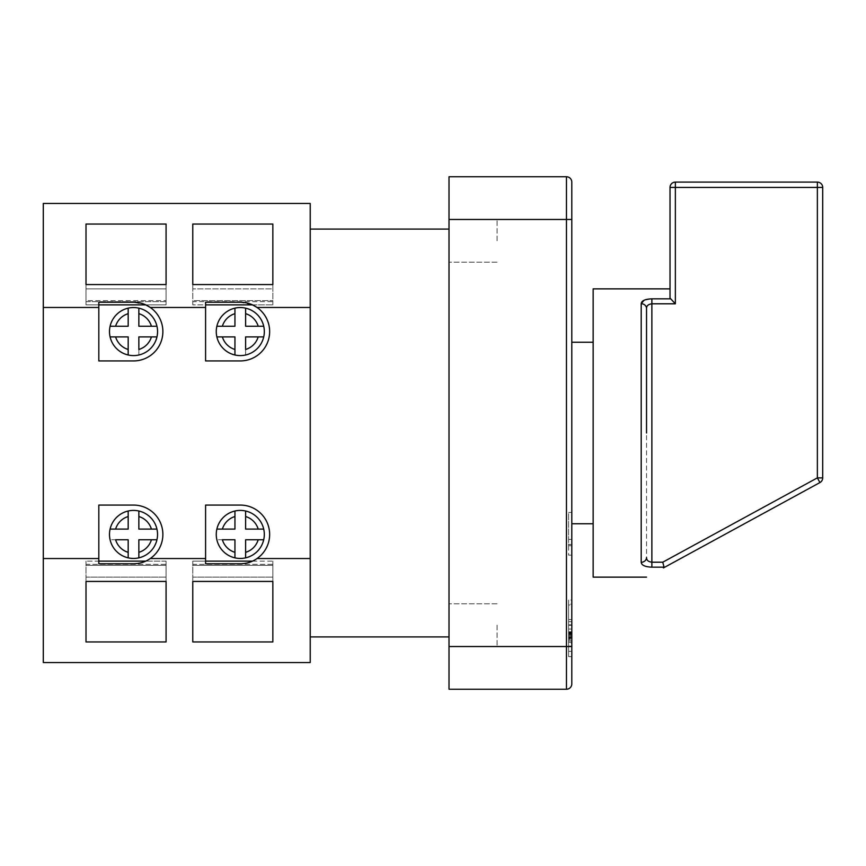 <?xml version="1.0" encoding="UTF-8"?>
<svg xmlns="http://www.w3.org/2000/svg" width="866" height="866" viewBox="0 0 866 866"><rect width="100%" height="100%" fill="white"/><g stroke="black" fill="none" stroke-linecap="round" stroke-linejoin="round"><path stroke-width="0.65" stroke-dasharray="4.33 3.25" d="M310.223 203.456L310.223 558.538L257.04 558.538A29.357 29.357 0 0 0 240.283 505.073L205.588 505.073L205.588 561.125L252.515 561.125A29.357 29.357 0 0 1 240.283 563.788A29.357 29.357 0 0 0 252.515 561.125L192.772 561.125L205.588 561.125L205.588 563.788L240.283 563.788C246.626 563.669 252.212 561.926 257.04 558.538A29.357 29.357 0 0 0 240.283 505.073L205.588 505.073L205.588 558.538L150.273 558.538A29.357 29.357 0 0 0 133.516 505.073A29.357 29.357 0 0 1 150.273 558.538C145.445 561.926 139.859 563.669 133.516 563.788A29.357 29.357 0 0 0 162.884 534.43A29.357 29.357 0 0 0 133.516 505.073L98.821 505.073L98.821 558.538L43.3 558.538L43.3 662.544M43.3 203.456L43.3 307.462L98.821 307.462L98.821 360.927L133.516 360.927A29.357 29.357 0 0 0 150.273 307.462L205.588 307.462L205.588 302.212L240.283 302.212L252.526 304.875M98.821 307.462L98.821 360.927L133.516 360.927A29.357 29.357 0 0 0 145.748 304.875A29.357 29.357 0 0 0 133.516 302.212L145.759 304.875L166.077 304.875L166.077 284.568L86.005 284.568L86.005 224.045L166.077 224.045L166.077 288.865L86.005 288.865L166.077 288.865L86.005 288.865L166.077 288.865L166.077 304.875L166.077 224.045L166.077 301.671L86.005 301.671L86.005 224.045L86.005 300.61L166.077 300.61L86.005 300.61L86.005 301.671L166.077 301.671L166.077 304.875L86.005 304.875L98.821 304.875L98.821 360.927L133.516 360.927A29.357 29.357 0 0 0 150.273 307.462M449.01 625.176L449.01 219.466L449.01 240.824L449.01 219.466L449.01 240.824L449.01 219.466L566.461 219.466L566.461 646.534L449.01 646.534L449.01 625.176M497.062 625.176L497.062 646.534L497.062 625.176M497.062 240.824L497.062 219.466L497.062 240.824M205.588 561.125L252.515 561.125A29.357 29.357 0 0 0 240.283 505.073L205.588 505.073L205.588 558.538M205.588 307.462L205.588 360.927L240.283 360.927A29.357 29.357 0 0 0 257.04 307.462L310.223 307.462M205.588 304.875L252.515 304.875A29.357 29.357 0 0 0 240.283 302.212L205.588 302.212L205.588 304.875L272.844 304.875L192.772 304.875L205.588 304.875L205.588 360.927L240.283 360.927A29.357 29.357 0 0 0 252.515 304.875A29.357 29.357 0 0 0 240.283 302.212L205.588 302.212L205.588 360.927L240.283 360.927A29.357 29.357 0 0 0 257.04 307.462M593.156 577.135L593.156 288.865M663.432 567.923L819.918 482.568L817.363 477.88L662.771 562.196L664.038 567.165L651.871 567.165C645.062 566.884 641.5 565.249 641.197 562.272A5.337 4.785 180 0 0 646.534 557.487L646.534 433M571.798 433L571.798 523.757L571.798 433M449.01 433L449.01 636.921L449.01 433M310.223 501.208L310.223 364.792L310.223 501.208M216.262 331.57A24.021 24.021 0 0 0 240.283 355.59A24.021 24.021 0 0 0 264.303 331.57A24.021 24.021 0 0 1 263.708 336.906L245.619 336.906L245.619 354.995A24.021 24.021 0 0 1 234.946 354.995L234.946 349.474A18.684 18.684 0 0 1 222.378 336.906L216.868 336.906A24.021 24.021 0 0 1 245.619 308.144L245.619 326.233L258.187 326.233L245.619 326.233L245.619 313.665A18.684 18.684 0 0 1 258.187 326.233L263.708 326.233A24.021 24.021 0 0 1 240.283 355.59A24.021 24.021 0 0 1 216.262 331.57A24.021 24.021 0 0 1 240.283 307.549A24.021 24.021 0 0 1 264.303 331.57A24.021 24.021 0 0 0 240.283 307.549A24.021 24.021 0 0 0 216.262 331.57M216.262 534.43A24.021 24.021 0 0 0 240.283 558.451A24.021 24.021 0 0 0 264.303 534.43A24.021 24.021 0 0 1 240.283 558.451A24.021 24.021 0 0 1 216.262 534.43A24.021 24.021 0 0 0 263.708 539.767A24.021 24.021 0 0 0 234.946 511.005A24.021 24.021 0 0 0 216.262 534.43A24.021 24.021 0 0 1 240.283 510.41A24.021 24.021 0 0 1 264.303 534.43A24.021 24.021 0 0 0 240.283 510.41A24.021 24.021 0 0 0 216.262 534.43M109.495 331.57A24.021 24.021 0 0 0 133.516 355.59A24.021 24.021 0 0 0 157.536 331.57A24.021 24.021 0 0 1 156.941 336.906L138.852 336.906L138.852 354.995A24.021 24.021 0 0 1 128.179 354.995L128.179 349.474A18.684 18.684 0 0 1 115.611 336.906L110.101 336.906A24.021 24.021 0 0 1 138.852 308.144L138.852 326.233L151.42 326.233L138.852 326.233L138.852 313.665A18.684 18.684 0 0 1 151.42 326.233L156.941 326.233A24.021 24.021 0 0 1 133.516 355.59A24.021 24.021 0 0 1 109.495 331.57A24.021 24.021 0 0 1 133.516 307.549A24.021 24.021 0 0 1 157.536 331.57A24.021 24.021 0 0 0 133.516 307.549A24.021 24.021 0 0 0 109.495 331.57M109.495 534.43A24.021 24.021 0 0 0 133.516 558.451A24.021 24.021 0 0 0 157.536 534.43A24.021 24.021 0 0 1 133.516 558.451A24.021 24.021 0 0 1 109.495 534.43A24.021 24.021 0 0 0 156.941 539.767A24.021 24.021 0 0 0 128.179 511.005A24.021 24.021 0 0 0 109.495 534.43A24.021 24.021 0 0 1 133.516 510.41A24.021 24.021 0 0 1 157.536 534.43A24.021 24.021 0 0 0 133.516 510.41A24.021 24.021 0 0 0 109.495 534.43M110.101 529.094L128.179 529.094L128.179 511.005A24.021 24.021 0 0 0 110.101 529.094L115.611 529.094A18.684 18.684 0 0 1 128.179 516.526L128.179 529.094L115.611 529.094L128.179 529.094L128.179 511.005M138.852 552.335L138.852 539.767L151.42 539.767L138.852 539.767L138.852 557.856L138.852 539.767L151.42 539.767A18.684 18.684 0 0 1 138.852 552.335M151.42 529.094L138.852 529.094L138.852 516.526A18.684 18.684 0 0 1 151.42 529.094L138.852 529.094L151.42 529.094M110.101 336.906L128.179 336.906L115.611 336.906L128.179 336.906L128.179 354.995A24.021 24.021 0 0 1 110.101 336.906A24.021 24.021 0 0 0 128.179 354.995M128.179 313.665L128.179 326.233L115.611 326.233A18.684 18.684 0 0 1 128.179 313.665L128.179 326.233L128.179 313.665M156.941 326.233A24.021 24.021 0 0 0 138.852 308.144L138.852 326.233L156.941 326.233A24.021 24.021 0 0 0 138.852 308.144M138.852 354.995A24.021 24.021 0 0 0 156.941 336.906L138.852 336.906L138.852 349.474A18.684 18.684 0 0 0 151.42 336.906L138.852 336.906L138.852 354.995A24.021 24.021 0 0 0 156.941 336.906M272.844 284.568L192.772 284.568L192.772 224.045L272.844 224.045L272.844 288.865L192.772 288.865L272.844 288.865L192.772 288.865L272.844 288.865L272.844 284.568M98.821 302.212L133.516 302.212L98.821 302.212L98.821 304.875L145.748 304.875A29.357 29.357 0 0 0 133.516 302.212L98.821 302.212M43.3 307.462L43.3 558.538M272.844 641.955L272.844 581.432L192.772 581.432L192.772 641.955L272.844 641.955L272.844 565.39L192.772 565.39L192.772 641.955L192.772 564.329L192.772 565.39L272.844 565.39L272.844 641.955M166.077 641.955L166.077 581.432L86.005 581.432L86.005 641.955L166.077 641.955L166.077 565.39L86.005 565.39L86.005 641.955L86.005 564.329L86.005 565.39L166.077 565.39L166.077 641.955M310.223 558.538L310.223 662.544M98.821 561.125L145.748 561.125L98.821 561.125L98.821 505.073L133.516 505.073L98.821 505.073L98.821 563.788L133.516 563.788A29.357 29.357 0 0 0 145.748 561.125L86.005 561.125L98.821 561.125L98.821 563.788L133.516 563.788L98.821 563.788L98.821 558.538M86.005 561.125L86.005 577.135L166.077 577.135L86.005 577.135L86.005 581.432L86.005 577.135L166.077 577.135L86.005 577.135L86.005 561.125L86.005 564.329L166.077 564.329L166.077 565.39L166.077 564.329L86.005 564.329L86.005 561.125M166.077 561.125L166.077 581.432L166.077 561.125L166.077 564.329L166.077 561.125L145.748 561.125L166.077 561.125M98.821 304.875L86.005 304.875L86.005 284.568L86.005 304.875L86.005 301.671L86.005 304.875L145.748 304.875M449.01 646.534L497.062 646.534L449.01 646.534L449.01 689.239L566.461 689.239A5.337 5.337 0 0 0 571.798 683.902L571.798 182.098A5.337 5.337 0 0 0 566.461 176.761L449.01 176.761L449.01 219.466L497.062 219.466L449.01 219.466M568.594 639.498L568.594 633.23L571.798 633.23L571.798 642.28L571.798 633.23L571.798 642.28L571.798 633.23L571.798 642.28L571.798 633.23L568.594 633.23L568.594 637.268L571.798 637.268L568.594 637.268L568.594 642.28L568.594 633.23L571.798 633.23L568.594 633.23L568.594 642.28L571.798 642.28L571.798 631.769L571.798 642.28L568.594 642.28L568.594 631.769L568.594 651.34L568.594 636.932L568.594 642.28L571.798 642.28L568.594 642.28L571.798 642.28L568.594 642.28L568.594 633.23L571.798 633.23L568.594 633.23L568.594 637.246L571.798 637.246L568.594 637.246L568.594 633.23L571.798 633.23L568.594 633.23L568.594 642.247L568.594 639.498L571.798 639.498M571.798 656.601L571.798 619.526L571.798 656.601L568.594 656.601L568.594 619.526L571.798 619.526L568.594 619.526L568.594 656.601L571.798 656.601M571.798 604.176L571.798 643.319L571.798 600.062L571.798 604.176L568.594 604.176L568.594 621.669L571.798 621.669L571.798 638.394L571.798 604.988L571.798 621.691L568.594 621.669L568.594 643.319L571.798 643.319M568.594 545.71L568.594 555.138L571.798 555.138L571.798 512.434L571.798 555.138L568.594 555.138L568.594 512.434L571.798 512.434L568.594 512.434L568.594 545.71L571.798 545.71M216.868 529.094L234.946 529.094L234.946 511.005A24.021 24.021 0 0 0 216.868 529.094L222.378 529.094A18.684 18.684 0 0 1 234.946 516.526L234.946 529.094L222.378 529.094L234.946 529.094L234.946 511.005M245.619 552.335L245.619 539.767L258.187 539.767L245.619 539.767L245.619 557.856L245.619 539.767L258.187 539.767A18.684 18.684 0 0 1 245.619 552.335M258.187 529.094L245.619 529.094L245.619 516.526A18.684 18.684 0 0 1 258.187 529.094L245.619 529.094L258.187 529.094M216.868 336.906L234.946 336.906L222.378 336.906L234.946 336.906L234.946 354.995A24.021 24.021 0 0 1 216.868 336.906A24.021 24.021 0 0 0 234.946 354.995M234.946 313.665L234.946 326.233L222.378 326.233A18.684 18.684 0 0 1 234.946 313.665L234.946 326.233L234.946 313.665M263.708 326.233A24.021 24.021 0 0 0 245.619 308.144L245.619 326.233L263.708 326.233A24.021 24.021 0 0 0 245.619 308.144M245.619 354.995A24.021 24.021 0 0 0 263.708 336.906L245.619 336.906L245.619 349.474A18.684 18.684 0 0 0 258.187 336.906L245.619 336.906L245.619 354.995A24.021 24.021 0 0 0 263.708 336.906M192.772 561.125L192.772 577.135L272.844 577.135L192.772 577.135L192.772 581.432L192.772 577.135L272.844 577.135L192.772 577.135L192.772 561.125L192.772 564.329L272.844 564.329L272.844 565.39L272.844 564.329L192.772 564.329L192.772 561.125M252.526 561.125L272.844 561.125L272.844 581.432L272.844 561.125L272.844 564.329L272.844 561.125L252.515 561.125M272.844 304.875L272.844 224.045L272.844 301.671L192.772 301.671L192.772 224.045L192.772 300.61L272.844 300.61L192.772 300.61L192.772 301.671L272.844 301.671L272.844 304.875M192.772 304.875L192.772 284.568L192.772 304.875M449.01 240.824L449.01 262.171L449.01 240.824M310.223 364.792L310.223 229.079L310.223 364.792M670.024 298.077L670.024 187.435L817.363 187.435L817.363 477.88L822.7 477.88L822.7 187.435A5.337 5.337 0 0 0 817.363 182.098L817.363 187.435L822.7 187.435M644.066 300.264L651.871 298.835L670.392 298.835L675.361 303.804L675.361 182.098M662.771 562.196L651.871 562.196C648.255 561.731 646.469 560.161 646.534 557.487L646.534 308.512A5.337 4.785 0 0 0 641.197 303.728L641.197 562.272M651.871 567.165L651.871 303.804C648.266 304.258 646.491 305.828 646.534 308.512M819.918 482.568A5.337 5.337 0 0 0 822.7 477.88M234.946 557.856L234.946 539.767L216.868 539.767A24.021 24.021 0 0 0 234.946 557.856L234.946 539.767L222.378 539.767A18.684 18.684 0 0 0 234.946 552.335L234.946 539.767L216.868 539.767M568.594 643.319L568.594 600.062L571.798 600.062M568.594 600.062L568.594 604.176M568.594 638.394L568.594 621.691L568.594 638.394L571.798 638.394M568.594 604.988L568.594 621.691L568.594 604.988L571.798 604.988M568.594 635.46L571.798 635.46M568.594 621.691L571.798 621.691L568.594 621.691M568.594 634.605L571.798 634.605L568.594 634.605M568.594 640.84L571.798 640.84L568.594 640.84M568.594 638.707L571.798 638.707L568.594 638.707M568.594 539.41L571.798 539.41M568.594 544.465L571.798 544.465M568.594 629.008L571.798 629.008L571.798 633.685L568.594 633.685L568.594 651.34L568.594 633.912L571.798 633.977L571.798 651.34L571.798 624.83L571.798 646.534L566.461 646.534L566.461 689.239M571.798 651.34L571.798 636.932L568.594 636.932L571.798 636.943L571.798 651.34L568.594 651.34L571.798 651.34L568.594 651.34L571.798 651.34L568.594 651.34L568.594 624.83L568.594 651.34L571.798 651.34L571.798 634.128L568.594 634.128L571.798 633.912L568.594 633.955M571.798 633.955L571.798 632.115L568.594 632.169M568.594 632.115L571.798 632.169M571.798 632.115L571.798 629.008M568.594 624.938L571.798 624.938M568.594 646.004L571.798 646.004M568.594 625.284L571.798 625.284M571.798 633.912L568.594 633.89M568.594 640.905L571.798 640.905L568.594 640.905M568.594 638.643L571.798 638.643L568.594 638.643M568.594 637.333L571.798 637.333L568.594 637.333M568.594 635.655L571.798 635.655L568.594 635.655M568.594 642.28L571.798 642.28M568.594 642.247L571.798 642.247L568.594 642.247M568.594 636.672L571.798 636.672M128.179 557.856L128.179 539.767L110.101 539.767A24.021 24.021 0 0 0 128.179 557.856L128.179 539.767L115.611 539.767A18.684 18.684 0 0 0 128.179 552.335L128.179 539.767L110.101 539.767M245.619 557.856A24.021 24.021 0 0 0 263.708 539.767M138.852 557.856A24.021 24.021 0 0 0 156.941 539.767M156.941 529.094A24.021 24.021 0 0 0 138.852 511.005M128.179 308.144A24.021 24.021 0 0 0 110.101 326.233M263.708 529.094A24.021 24.021 0 0 0 245.619 511.005M234.946 308.144A24.021 24.021 0 0 0 216.868 326.233M651.871 298.835L651.871 303.804L675.361 303.804M566.461 176.761L566.461 219.466L571.798 219.466M568.594 633.36L571.798 633.36M568.594 634.204L571.798 634.204M568.594 632.559L571.798 632.559M568.594 632.288L571.798 632.288M568.594 632.353L571.798 632.353M568.594 631.79L571.798 631.79M568.594 631.769L571.798 631.769L568.594 631.769M568.594 632.083L571.798 632.083M568.594 634.237L571.798 634.237M568.594 637.159L571.798 637.159M568.594 637.095L571.798 637.095M568.594 636.943L571.798 636.943L568.594 636.932M568.594 637.787L571.798 637.787M568.594 637.538L571.798 637.538M497.062 603.829L449.01 603.829L497.062 603.829M497.062 262.171L449.01 262.171L497.062 262.171M568.594 624.83L571.798 624.83"/><path stroke-width="1.3" d="M646.534 308.512C646.469 305.839 648.255 304.269 651.871 303.804L651.871 298.835C645.062 299.116 641.5 300.751 641.197 303.728A5.337 4.785 180 0 1 646.534 308.512L646.534 433M670.024 288.865L593.156 288.865L593.156 577.135L646.534 577.135M675.361 303.804L651.871 303.804L651.871 562.196C648.266 561.742 646.491 560.172 646.534 557.487A5.337 4.785 0 0 1 641.197 562.272C641.511 565.249 645.073 566.884 651.871 567.165L664.038 567.165L663.432 567.923C641.002 580.155 641.002 580.155 663.432 567.923C641.002 580.155 641.002 580.155 663.432 567.923L664.038 567.165L662.771 562.196L817.363 477.88L817.363 187.435L675.361 187.435L675.361 303.804L670.024 298.077L670.392 298.835L651.871 298.835M98.821 558.538L98.821 505.073L133.516 505.073A29.357 29.357 0 0 1 150.273 558.538C145.412 561.937 139.827 563.69 133.516 563.788L98.821 563.788L98.821 558.538L43.3 558.538L43.3 662.544L310.223 662.544L310.223 203.456L43.3 203.456L43.3 307.462L98.821 307.462L98.821 302.212L133.516 302.212C139.827 302.31 145.412 304.063 150.273 307.462L205.588 307.462L205.588 302.212L240.283 302.212C246.594 302.31 252.179 304.063 257.04 307.462L310.223 307.462M216.868 336.906A24.021 24.021 0 0 1 245.619 308.144A24.021 24.021 0 0 1 245.619 354.995A24.021 24.021 0 0 1 216.868 336.906L222.378 336.906L216.868 336.906A24.021 24.021 0 0 0 234.946 354.995L234.946 349.474L234.946 354.995M216.262 534.43A24.021 24.021 0 0 0 245.619 557.856L245.619 539.767L263.708 539.767A24.021 24.021 0 0 0 263.708 529.094L245.619 529.094L245.619 511.005A24.021 24.021 0 0 0 234.946 511.005L234.946 516.526L234.946 511.005A24.021 24.021 0 0 0 216.262 534.43M110.101 336.906A24.021 24.021 0 0 1 138.852 308.144A24.021 24.021 0 0 1 138.852 354.995A24.021 24.021 0 0 1 110.101 336.906L115.611 336.906L110.101 336.906A24.021 24.021 0 0 0 128.179 354.995L128.179 349.474L128.179 354.995M109.495 534.43A24.021 24.021 0 0 0 138.852 557.856L138.852 539.767L156.941 539.767A24.021 24.021 0 0 0 156.941 529.094L138.852 529.094L138.852 511.005A24.021 24.021 0 0 0 128.179 511.005L128.179 516.526L128.179 511.005A24.021 24.021 0 0 0 109.495 534.43M272.844 224.045L192.772 224.045L192.772 284.568L272.844 284.568L272.844 224.045M166.077 224.045L86.005 224.045L86.005 284.568L166.077 284.568L166.077 224.045M252.526 304.875L257.04 307.462A29.357 29.357 0 0 0 252.515 304.875L205.588 304.875M145.748 304.875L150.273 307.462A29.357 29.357 0 0 0 145.748 304.875L98.821 304.875M272.844 581.432L272.844 641.955L192.772 641.955L192.772 581.432L272.844 581.432M166.077 581.432L166.077 641.955L86.005 641.955L86.005 581.432L166.077 581.432M205.588 561.125L252.515 561.125A29.357 29.357 0 0 0 257.04 558.538C252.179 561.937 246.594 563.69 240.283 563.788L205.588 563.788L205.588 505.073L240.283 505.073A29.357 29.357 0 0 1 257.04 558.538L310.223 558.538M98.821 561.125L145.759 561.125A29.357 29.357 0 0 0 150.273 558.538L205.588 558.538M110.101 529.094L115.611 529.094A18.684 18.684 0 0 1 128.179 516.526L128.179 529.094L110.101 529.094A24.021 24.021 0 0 1 128.179 511.005M128.179 552.335L128.179 539.767L115.611 539.767A18.684 18.684 0 0 0 128.179 552.335L128.179 557.856L128.179 552.335M128.179 336.906L128.179 349.474A18.684 18.684 0 0 1 115.611 336.906L128.179 336.906M138.852 313.665L138.852 326.233L151.42 326.233A18.684 18.684 0 0 0 138.852 313.665L138.852 308.144L138.852 313.665M151.42 336.906L138.852 336.906L138.852 349.474A18.684 18.684 0 0 0 151.42 336.906L156.941 336.906L151.42 336.906M156.941 326.233L151.42 326.233L156.941 326.233A24.021 24.021 0 0 0 138.852 308.144M156.941 539.767A24.021 24.021 0 0 1 138.852 557.856L138.852 552.335A18.684 18.684 0 0 0 151.42 539.767L156.941 539.767A24.021 24.021 0 0 1 138.852 557.856M138.852 511.005A24.021 24.021 0 0 1 156.941 529.094L151.42 529.094A18.684 18.684 0 0 0 138.852 516.526L138.852 511.005A24.021 24.021 0 0 1 156.941 529.094M449.01 219.466L449.01 176.761L566.461 176.761A5.337 5.337 0 0 1 571.798 182.098L571.798 683.902A5.337 5.337 0 0 1 566.461 689.239L449.01 689.239L449.01 646.534L566.461 646.534L566.461 219.466L449.01 219.466L449.01 646.534M216.868 529.094L222.378 529.094A18.684 18.684 0 0 1 234.946 516.526L234.946 529.094L216.868 529.094A24.021 24.021 0 0 1 234.946 511.005M234.946 552.335L234.946 539.767L222.378 539.767A18.684 18.684 0 0 0 234.946 552.335L234.946 557.856L234.946 552.335M234.946 308.144L234.946 326.233L216.868 326.233A24.021 24.021 0 0 1 234.946 308.144L234.946 313.665A18.684 18.684 0 0 0 222.378 326.233L216.868 326.233M245.619 313.665L245.619 326.233L258.187 326.233A18.684 18.684 0 0 0 245.619 313.665L245.619 308.144L245.619 313.665M258.187 336.906L245.619 336.906L245.619 349.474A18.684 18.684 0 0 0 258.187 336.906L263.708 336.906L258.187 336.906M263.708 326.233L258.187 326.233L263.708 326.233A24.021 24.021 0 0 0 245.619 308.144M263.708 539.767A24.021 24.021 0 0 1 245.619 557.856L245.619 552.335A18.684 18.684 0 0 0 258.187 539.767L263.708 539.767A24.021 24.021 0 0 1 245.619 557.856M817.363 182.098L817.363 187.435L822.7 187.435A5.337 5.337 0 0 0 817.363 182.098L675.361 182.098L817.363 182.098A5.337 5.337 0 0 1 822.7 187.435L822.7 477.88A5.337 5.337 0 0 1 819.918 482.568L663.432 567.923M98.821 307.462L98.821 360.927L133.516 360.927A29.357 29.357 0 0 0 150.273 307.462M43.3 558.538L43.3 307.462M205.588 307.462L205.588 360.927L240.283 360.927A29.357 29.357 0 0 0 257.04 307.462M641.197 562.272L641.197 303.728L644.066 300.264M670.024 298.077L670.024 187.435A5.337 5.337 0 0 1 675.361 182.098A5.337 5.337 0 0 0 670.024 187.435A5.337 5.337 0 0 1 675.361 182.098L675.361 187.435L670.024 187.435M819.918 482.568L817.363 477.88L822.7 477.88A5.337 5.337 0 0 1 819.918 482.568M234.946 336.906L234.946 349.474A18.684 18.684 0 0 1 222.378 336.906L234.946 336.906M245.619 511.005A24.021 24.021 0 0 1 263.708 529.094L258.187 529.094A18.684 18.684 0 0 0 245.619 516.526L245.619 511.005A24.021 24.021 0 0 1 263.708 529.094M571.798 683.902A5.337 5.337 0 0 1 566.461 689.239L566.461 646.534L571.798 646.534L571.798 651.34M128.179 308.144L128.179 326.233L110.101 326.233A24.021 24.021 0 0 1 128.179 308.144L128.179 313.665A18.684 18.684 0 0 0 115.611 326.233L110.101 326.233M263.708 336.906A24.021 24.021 0 0 1 245.619 354.995M234.946 557.856A24.021 24.021 0 0 1 216.868 539.767M156.941 336.906A24.021 24.021 0 0 1 138.852 354.995M128.179 557.856A24.021 24.021 0 0 1 110.101 539.767M651.871 567.165L651.871 562.196L662.771 562.196M571.798 219.466L566.461 219.466L566.461 176.761A5.337 5.337 0 0 1 571.798 182.098M593.156 523.757L571.798 523.757M310.223 636.921L449.01 636.921M310.223 229.079L449.01 229.079M593.156 342.243L571.798 342.243"/></g></svg>
